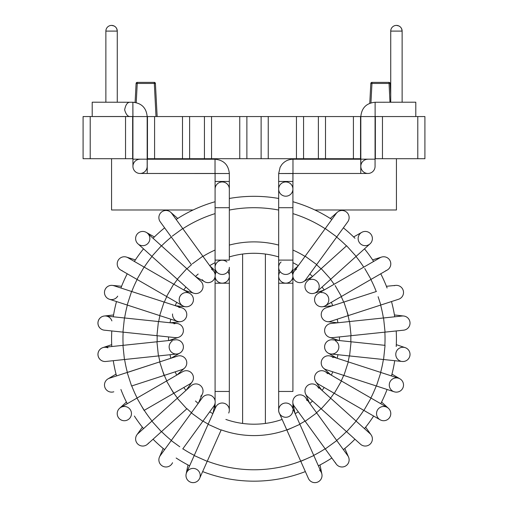 <?xml version="1.0" encoding="UTF-8"?>
<svg xmlns="http://www.w3.org/2000/svg" width="508" height="508" viewBox="0 0 508 508"><rect width="100%" height="100%" fill="white"/><g stroke="black" fill="none" stroke-linecap="round" stroke-linejoin="round"><path stroke-width="0.76" d="M396.43 25.4L398.748 25.895L396.43 25.4C399.891 25.737 401.79 27.635 402.126 31.096L390.728 31.096L402.126 31.096A5.696 5.696 0 0 0 396.43 25.4C399.891 25.737 401.79 27.635 402.126 31.096A5.696 5.696 0 0 0 396.43 25.4A5.696 5.696 0 0 0 390.728 31.096L390.728 102.197L390.728 31.096A5.696 5.696 0 0 1 396.43 25.4M400.158 26.791L400.736 27.369L400.158 26.791A5.696 5.696 0 0 0 398.748 25.895A5.696 5.696 0 0 1 400.158 26.791M401.631 28.778L402.126 31.096L402.126 102.197L402.126 31.096L401.631 28.778A5.696 5.696 0 0 0 400.736 27.369A5.696 5.696 0 0 1 401.631 28.778M254 424.199A85.458 85.458 0 0 1 242.608 423.437L242.608 254.051A85.458 85.458 0 0 0 229.33 256.921A85.458 85.458 0 0 1 265.392 254.051L265.392 423.437A85.458 85.458 0 0 0 282.13 419.437A85.458 85.458 0 0 1 242.608 423.437L242.608 254.051A85.458 85.458 0 0 1 265.392 254.051L265.392 423.437A85.458 85.458 0 0 1 254 424.199M215.087 262.661A85.458 85.458 0 0 0 209.709 265.659A85.458 85.458 0 0 1 215.087 262.661M198.184 274.034A85.458 85.458 0 0 0 195.478 276.466A85.458 85.458 0 0 1 198.184 274.034M185.947 287.052A85.458 85.458 0 0 0 183.813 289.992A85.458 85.458 0 0 1 185.947 287.052M176.689 302.33A85.458 85.458 0 0 0 175.209 305.651A85.458 85.458 0 0 1 176.689 302.33M170.809 319.195A85.458 85.458 0 0 0 170.053 322.758A85.458 85.458 0 0 1 170.809 319.195M168.561 336.925A85.458 85.458 0 0 0 168.561 340.563A85.458 85.458 0 0 1 168.561 336.925M170.053 354.724A85.458 85.458 0 0 0 170.809 358.286A85.458 85.458 0 0 1 170.053 354.724M175.209 371.831A85.458 85.458 0 0 0 176.689 375.152A85.458 85.458 0 0 1 175.209 371.831M183.813 387.49A85.458 85.458 0 0 0 185.947 390.43A85.458 85.458 0 0 1 183.813 387.49M195.478 401.015A85.458 85.458 0 0 0 198.184 403.454A85.458 85.458 0 0 1 195.478 401.015M209.709 411.823A85.458 85.458 0 0 0 212.858 413.639A85.458 85.458 0 0 1 209.709 411.823M225.869 419.437A85.458 85.458 0 0 0 242.608 423.437A85.458 85.458 0 0 1 225.869 419.437M295.142 413.639A85.458 85.458 0 0 0 298.291 411.823A85.458 85.458 0 0 1 295.142 413.639A85.458 85.458 0 0 0 298.291 411.823A85.458 85.458 0 0 1 295.142 413.639M309.816 403.454A85.458 85.458 0 0 0 312.522 401.015A85.458 85.458 0 0 1 309.816 403.454A85.458 85.458 0 0 0 312.522 401.015A85.458 85.458 0 0 1 309.816 403.454M322.053 390.43A85.458 85.458 0 0 0 324.187 387.49A85.458 85.458 0 0 1 322.053 390.43A85.458 85.458 0 0 0 324.187 387.49A85.458 85.458 0 0 1 322.053 390.43M331.311 375.152A85.458 85.458 0 0 0 332.791 371.831A85.458 85.458 0 0 1 331.311 375.152A85.458 85.458 0 0 0 332.791 371.831A85.458 85.458 0 0 1 331.311 375.152M337.191 358.286A85.458 85.458 0 0 0 337.947 354.724A85.458 85.458 0 0 1 337.191 358.286A85.458 85.458 0 0 0 337.947 354.724A85.458 85.458 0 0 1 337.191 358.286M339.439 340.563A85.458 85.458 0 0 0 339.439 336.925A85.458 85.458 0 0 1 339.439 340.563A85.458 85.458 0 0 0 339.439 336.925A85.458 85.458 0 0 1 339.439 340.563M337.947 322.758A85.458 85.458 0 0 0 337.191 319.195A85.458 85.458 0 0 1 337.947 322.758A85.458 85.458 0 0 0 337.191 319.195A85.458 85.458 0 0 1 337.947 322.758M332.791 305.651A85.458 85.458 0 0 0 331.311 302.33A85.458 85.458 0 0 1 332.791 305.651A85.458 85.458 0 0 0 331.311 302.33A85.458 85.458 0 0 1 332.791 305.651M324.187 289.992A85.458 85.458 0 0 0 322.053 287.052A85.458 85.458 0 0 1 324.187 289.992A85.458 85.458 0 0 0 322.053 287.052A85.458 85.458 0 0 1 324.187 289.992M312.522 276.466A85.458 85.458 0 0 0 309.816 274.034A85.458 85.458 0 0 1 312.522 276.466A85.458 85.458 0 0 0 309.816 274.034A85.458 85.458 0 0 1 312.522 276.466M298.291 265.659A85.458 85.458 0 0 0 292.913 262.661A85.458 85.458 0 0 1 298.291 265.659A85.458 85.458 0 0 0 292.913 262.661A85.458 85.458 0 0 1 298.291 265.659M278.67 256.921A85.458 85.458 0 0 0 265.392 254.051A85.458 85.458 0 0 1 278.67 256.921A85.458 85.458 0 0 0 265.392 254.051A85.458 85.458 0 0 1 278.67 256.921M92.202 102.197L130.943 102.254L92.202 102.197L92.202 116.554L92.202 102.197M130.943 116.497L132.88 116.497L132.88 102.254C141.567 103.099 146.329 107.867 147.18 116.554L154.584 116.554L147.466 116.554L147.466 158.712L147.466 116.554L132.937 116.554L147.18 116.554L147.18 166.345A7.118 7.118 0 0 1 140.056 173.469A7.118 7.118 0 0 1 132.937 166.345A7.118 7.118 0 0 0 140.056 173.469A7.118 7.118 0 0 0 147.18 166.345L147.18 116.554C146.329 107.867 141.567 103.099 132.88 102.254L135.103 102.426L136.093 83.452L155.416 83.452A1.137 1.137 0 0 0 154.273 82.372L137.236 82.372A1.137 1.137 0 0 0 136.093 83.452L137.236 83.452L137.236 82.372A1.137 1.137 0 0 0 136.093 83.452L135.103 102.426L132.88 102.254L132.937 116.554L83.083 116.554L83.083 158.712L83.083 116.554L132.88 116.497L132.937 159.169L147.18 159.169L132.937 159.169L132.937 166.345L132.937 116.554L130.943 116.497M129.565 102.254C127.159 102.565 125.527 105.099 124.657 109.861C125.863 114.052 127.502 116.262 129.565 116.497C127.502 116.262 125.863 114.052 124.657 109.861C125.527 105.099 127.159 102.565 129.565 102.254L132.88 102.254L129.565 102.254M111.569 25.4L113.894 25.895L111.569 25.4C115.03 25.737 116.929 27.635 117.272 31.096L105.874 31.096L117.272 31.096A5.696 5.696 0 0 0 111.569 25.4C115.03 25.737 116.929 27.635 117.272 31.096A5.696 5.696 0 0 0 111.569 25.4A5.696 5.696 0 0 0 105.874 31.096L105.874 102.197L105.874 31.096A5.696 5.696 0 0 1 111.569 25.4M115.303 26.791L115.875 27.369L115.303 26.791A5.696 5.696 0 0 0 113.894 25.895A5.696 5.696 0 0 1 115.303 26.791M116.776 28.778L117.272 31.096L117.272 102.197L117.272 31.096L116.776 28.778A5.696 5.696 0 0 0 115.875 27.369A5.696 5.696 0 0 1 116.776 28.778M111.569 209.988L111.569 158.712L111.569 209.988L193.11 209.988L111.569 209.988M396.43 209.988L396.43 158.712L396.43 209.988L314.89 209.988L396.43 209.988M182.499 116.554L154.584 116.554L182.499 116.554L182.499 158.712L147.18 158.712L154.584 158.712L154.584 116.554L154.584 158.712L204.438 158.712L204.438 116.554L182.499 116.554L182.499 158.712L204.438 158.712L204.438 116.554L211.557 116.554L189.624 116.554L189.624 158.712L189.624 116.554L182.499 116.554M239.757 116.554L211.557 116.554L246.882 116.554L239.757 116.554L239.757 158.712L204.438 158.712L211.557 158.712L211.557 116.554L211.557 158.712L239.757 158.712L239.757 116.554M261.118 116.554L246.882 116.554L246.882 158.712L261.118 158.712L261.118 116.554L246.882 116.554L246.882 158.712L239.757 158.712L268.243 158.712L261.118 158.712L261.118 116.554L268.243 116.554L261.118 116.554M296.443 116.554L268.243 116.554L268.243 158.712L296.443 158.712L268.243 158.712L268.243 116.554L303.562 116.554L296.443 116.554L296.443 158.712L296.443 116.554M318.376 116.554L303.562 116.554L303.562 158.712L318.376 158.712L318.376 116.554L303.562 116.554L303.562 158.712L296.443 158.712L325.501 158.712L318.376 158.712L318.376 116.554L325.501 116.554L318.376 116.554M353.416 116.554L325.501 116.554L325.501 158.712L353.416 158.712L325.501 158.712L325.501 116.554L360.534 116.554L353.416 116.554L353.416 158.712L353.416 116.554M375.349 116.554L378.435 116.497L375.063 116.554L375.063 158.712L382.467 158.712L375.349 158.712L375.349 116.554L382.467 116.554L375.349 116.554M360.82 116.554L360.82 158.712L353.416 158.712L360.534 158.712L360.534 116.554L375.063 116.554L360.82 116.554C361.671 107.867 366.433 103.099 375.12 102.254L375.12 116.465L375.12 102.254L378.435 102.254L375.12 102.254C366.433 103.099 361.671 107.867 360.82 116.554L360.82 159.169L375.063 159.169L375.063 166.345A7.118 7.118 0 0 1 375.037 166.986A7.118 7.118 0 0 0 375.063 166.345A7.118 7.118 0 0 1 375.037 166.986A7.118 7.118 0 0 0 375.063 166.345A7.118 7.118 0 0 1 375.037 166.986A7.118 7.118 0 0 0 375.063 166.345A7.118 7.118 0 0 1 375.037 166.986A7.118 7.118 0 0 0 375.063 166.345L375.063 116.554L375.063 159.169L360.82 159.169L360.82 166.345A7.118 7.118 0 0 0 367.621 173.463A7.118 7.118 0 0 0 375.037 166.986A7.118 7.118 0 0 1 367.621 173.463A7.118 7.118 0 0 1 360.82 166.345A7.118 7.118 0 0 0 367.621 173.463A7.118 7.118 0 0 0 375.037 166.986A7.118 7.118 0 0 1 367.621 173.463A7.118 7.118 0 0 1 360.82 166.345A7.118 7.118 0 0 1 367.944 159.226A7.118 7.118 0 0 0 360.82 166.345A7.118 7.118 0 0 1 367.944 159.226A7.118 7.118 0 0 0 360.82 166.345L360.82 116.554M417.792 116.554L382.467 116.554L382.467 158.712L417.792 158.712L382.467 158.712L382.467 116.554L424.917 116.554L417.792 116.554L417.792 158.712L417.792 116.554M369.78 103.289L370.815 83.452A1.137 1.137 0 0 1 371.958 82.372A1.137 1.137 0 0 0 370.815 83.452A1.137 1.137 0 0 1 371.958 82.372A1.137 1.137 0 0 0 370.815 83.452L390.138 83.452A1.137 1.137 0 0 0 388.995 82.372L371.958 82.372A1.137 1.137 0 0 0 370.815 83.452L371.958 83.452L371.958 82.372A1.137 1.137 0 0 0 370.815 83.452L369.78 103.289M157.15 116.554L155.416 83.452A1.137 1.137 0 0 0 154.273 82.372L137.236 82.372A1.137 1.137 0 0 0 136.093 83.452A1.137 1.137 0 0 1 137.236 82.372L137.236 83.452L155.416 83.452A1.137 1.137 0 0 0 154.273 82.372L156.013 116.554L154.273 82.372A1.137 1.137 0 0 1 155.416 83.452L157.15 116.554M390.728 94.812L390.138 83.452A1.137 1.137 0 0 0 388.995 82.372L371.958 82.372L371.958 83.452L390.138 83.452A1.137 1.137 0 0 0 388.995 82.372L389.979 102.197L388.995 82.372A1.137 1.137 0 0 1 390.138 83.452L390.728 94.812M132.651 158.712L132.651 116.554L132.937 158.712L83.083 158.712L90.208 158.712L90.208 116.554L90.208 158.712L125.533 158.712L125.533 116.554L125.533 158.712L132.651 158.712M424.917 158.712L417.792 158.712L424.917 158.712L424.917 116.554L424.917 158.712M254 481.171A142.431 142.431 0 0 0 305.352 471.589A142.431 142.431 0 0 1 254 481.171A142.431 142.431 0 0 0 305.352 471.589A142.431 142.431 0 0 1 202.648 471.589A142.431 142.431 0 0 0 254 481.171A142.431 142.431 0 0 1 202.648 471.589A142.431 142.431 0 0 0 254 481.171M318.364 465.798A142.431 142.431 0 0 0 331.851 458.013A142.431 142.431 0 0 1 318.364 465.798A142.431 142.431 0 0 0 331.851 458.013A142.431 142.431 0 0 1 318.364 465.798M343.376 449.637A142.431 142.431 0 0 0 354.946 439.217A142.431 142.431 0 0 1 343.376 449.637A142.431 142.431 0 0 0 354.946 439.217A142.431 142.431 0 0 1 343.376 449.637M364.477 428.631A142.431 142.431 0 0 0 373.634 416.033A142.431 142.431 0 0 1 364.477 428.631A142.431 142.431 0 0 0 373.634 416.033A142.431 142.431 0 0 1 364.477 428.631M380.752 403.701A142.431 142.431 0 0 0 387.09 389.471A142.431 142.431 0 0 1 380.752 403.701A142.431 142.431 0 0 0 387.09 389.471A142.431 142.431 0 0 1 380.752 403.701M391.49 375.926A142.431 142.431 0 0 0 394.729 360.693A142.431 142.431 0 0 1 391.49 375.926A142.431 142.431 0 0 0 394.729 360.693A142.431 142.431 0 0 1 391.49 375.926M396.215 346.526A142.431 142.431 0 0 0 396.215 330.956A142.431 142.431 0 0 1 396.215 346.526A142.431 142.431 0 0 0 396.215 330.956A142.431 142.431 0 0 1 396.215 346.526M394.729 316.789A142.431 142.431 0 0 0 391.49 301.555A142.431 142.431 0 0 1 394.729 316.789A142.431 142.431 0 0 0 391.49 301.555A142.431 142.431 0 0 1 394.729 316.789M387.09 288.011A142.431 142.431 0 0 0 380.752 273.787A142.431 142.431 0 0 1 387.09 288.011A142.431 142.431 0 0 0 380.752 273.787A142.431 142.431 0 0 1 387.09 288.011M373.634 261.449A142.431 142.431 0 0 0 364.477 248.85A142.431 142.431 0 0 1 373.634 261.449A142.431 142.431 0 0 0 364.477 248.85A142.431 142.431 0 0 1 373.634 261.449M354.946 238.265A142.431 142.431 0 0 0 343.376 227.844A142.431 142.431 0 0 1 354.946 238.265A142.431 142.431 0 0 0 343.376 227.844A142.431 142.431 0 0 1 354.946 238.265M331.851 219.475A142.431 142.431 0 0 0 292.913 201.733A142.431 142.431 0 0 1 331.851 219.475A142.431 142.431 0 0 0 292.913 201.733A142.431 142.431 0 0 1 331.851 219.475M278.67 198.469A142.431 142.431 0 0 0 229.33 198.469A142.431 142.431 0 0 1 278.67 198.469A142.431 142.431 0 0 0 229.33 198.469A142.431 142.431 0 0 1 278.67 198.469M215.087 201.733A142.431 142.431 0 0 0 176.149 219.475A142.431 142.431 0 0 1 215.087 201.733A142.431 142.431 0 0 0 176.149 219.475A142.431 142.431 0 0 1 215.087 201.733M164.624 227.844A142.431 142.431 0 0 0 153.054 238.265A142.431 142.431 0 0 1 164.624 227.844A142.431 142.431 0 0 0 153.054 238.265A142.431 142.431 0 0 1 164.624 227.844M143.523 248.85A142.431 142.431 0 0 0 134.366 261.449A142.431 142.431 0 0 1 143.523 248.85A142.431 142.431 0 0 0 134.366 261.449A142.431 142.431 0 0 1 143.523 248.85M127.248 273.787A142.431 142.431 0 0 0 120.91 288.011A142.431 142.431 0 0 1 127.248 273.787A142.431 142.431 0 0 0 120.91 288.011A142.431 142.431 0 0 1 127.248 273.787M116.51 301.555A142.431 142.431 0 0 0 113.271 316.789A142.431 142.431 0 0 1 116.51 301.555A142.431 142.431 0 0 0 113.271 316.789A142.431 142.431 0 0 1 116.51 301.555M111.785 330.956A142.431 142.431 0 0 0 111.785 346.526A142.431 142.431 0 0 1 111.785 330.956A142.431 142.431 0 0 0 111.785 346.526A142.431 142.431 0 0 1 111.785 330.956M113.271 360.693A142.431 142.431 0 0 0 116.51 375.926A142.431 142.431 0 0 1 113.271 360.693A142.431 142.431 0 0 0 116.51 375.926A142.431 142.431 0 0 1 113.271 360.693M120.91 389.471A142.431 142.431 0 0 0 127.248 403.701A142.431 142.431 0 0 1 120.91 389.471A142.431 142.431 0 0 0 127.248 403.701A142.431 142.431 0 0 1 120.91 389.471M134.366 416.033A142.431 142.431 0 0 0 143.523 428.631A142.431 142.431 0 0 1 134.366 416.033A142.431 142.431 0 0 0 143.523 428.631A142.431 142.431 0 0 1 134.366 416.033M153.054 439.217A142.431 142.431 0 0 0 164.624 449.637A142.431 142.431 0 0 1 153.054 439.217A142.431 142.431 0 0 0 164.624 449.637A142.431 142.431 0 0 1 153.054 439.217M176.149 458.013A142.431 142.431 0 0 0 189.636 465.798A142.431 142.431 0 0 1 176.149 458.013A142.431 142.431 0 0 0 189.636 465.798A142.431 142.431 0 0 1 176.149 458.013M377.057 102.254L415.798 102.197L377.057 102.254M140.056 159.226A7.118 7.118 0 0 0 132.937 166.345A7.118 7.118 0 0 0 140.056 173.469A7.118 7.118 0 0 0 147.149 165.71A7.118 7.118 0 0 1 140.056 173.469A7.118 7.118 0 0 1 132.937 166.345A7.118 7.118 0 0 1 140.056 159.226M229.33 410.147A7.118 7.118 0 0 0 215.703 407.251A7.118 7.118 0 0 1 229.33 410.147A7.118 7.118 0 0 0 215.703 407.251A7.118 7.118 0 0 1 229.33 410.147A7.118 7.118 0 0 0 215.703 407.251A7.118 7.118 0 0 1 229.33 410.147A7.118 7.118 0 0 0 215.703 407.251A7.118 7.118 0 0 1 229.33 410.147A7.118 7.118 0 0 1 228.714 413.042A7.118 7.118 0 0 0 229.33 410.147L229.33 283.216L215.087 283.216L215.087 276.041L215.087 283.216L229.33 283.216L229.33 276.041A7.118 7.118 0 0 0 227.844 271.685A7.118 7.118 0 0 1 229.33 276.041A7.118 7.118 0 0 0 227.844 271.685A7.118 7.118 0 0 1 229.33 276.041L229.33 410.147A7.118 7.118 0 0 1 228.714 413.042A7.118 7.118 0 0 0 229.33 410.147A7.118 7.118 0 0 1 228.714 413.042A7.118 7.118 0 0 0 229.33 410.147A7.118 7.118 0 0 1 228.714 413.042A7.118 7.118 0 0 0 229.33 410.147M222.847 274.428A7.118 7.118 0 0 0 229.33 267.335A7.118 7.118 0 0 1 222.847 274.428A7.118 7.118 0 0 0 229.33 267.335A7.118 7.118 0 0 1 222.847 274.428A7.118 7.118 0 0 0 229.33 267.335A7.118 7.118 0 0 1 222.847 274.428A7.118 7.118 0 0 0 229.33 267.335A7.118 7.118 0 0 1 222.847 274.428A7.118 7.118 0 0 1 215.087 267.335A7.118 7.118 0 0 0 222.847 274.428A7.118 7.118 0 0 1 217.488 272.669A7.118 7.118 0 0 0 222.847 274.428A7.118 7.118 0 0 1 217.488 272.669A7.118 7.118 0 0 0 222.847 274.428A7.118 7.118 0 0 1 215.087 267.335A7.118 7.118 0 0 0 222.847 274.428M292.297 407.251A7.118 7.118 0 0 0 278.67 410.147A7.118 7.118 0 0 0 285.794 417.271A7.118 7.118 0 0 0 292.913 410.147A7.118 7.118 0 0 1 285.794 417.271A7.118 7.118 0 0 1 284.309 403.181A7.118 7.118 0 0 1 292.297 407.251A7.118 7.118 0 0 0 282.899 403.644A7.118 7.118 0 0 0 279.286 413.042A7.118 7.118 0 0 1 282.899 403.644A7.118 7.118 0 0 1 292.297 407.251A7.118 7.118 0 0 0 282.899 403.644A7.118 7.118 0 0 0 279.286 413.042A7.118 7.118 0 0 1 282.899 403.644A7.118 7.118 0 0 1 292.297 407.251L299.898 424.32L286.887 430.117L279.286 413.042L286.887 430.117L299.898 424.32L292.297 407.251M292.913 391.458L292.913 283.216L278.67 283.216L278.67 276.041A7.118 7.118 0 0 0 285.547 283.153A7.118 7.118 0 0 0 292.894 276.53A7.118 7.118 0 0 1 285.547 283.153A7.118 7.118 0 0 1 280.156 271.685A7.118 7.118 0 0 0 278.67 276.041A7.118 7.118 0 0 1 280.156 271.685A7.118 7.118 0 0 0 278.67 276.041L278.67 267.335A7.118 7.118 0 0 0 285.794 274.453A7.118 7.118 0 0 0 292.913 267.335A7.118 7.118 0 0 1 290.512 272.669A7.118 7.118 0 0 0 292.913 267.335A7.118 7.118 0 0 1 285.794 274.453A7.118 7.118 0 0 1 278.67 267.335L278.67 260.102L292.913 260.102L292.913 267.335A7.118 7.118 0 0 1 290.512 272.669A7.118 7.118 0 0 0 292.913 267.335L292.913 189.078A7.118 7.118 0 0 1 286.429 196.171A7.118 7.118 0 0 1 278.67 189.078A7.118 7.118 0 0 1 285.794 181.959A7.118 7.118 0 0 1 292.913 189.078A7.118 7.118 0 0 1 286.429 196.171A7.118 7.118 0 0 1 278.67 189.078A7.118 7.118 0 0 1 285.794 181.959A7.118 7.118 0 0 1 292.913 189.078A7.118 7.118 0 0 0 285.794 181.959A7.118 7.118 0 0 0 278.67 189.078A7.118 7.118 0 0 1 285.794 181.959A7.118 7.118 0 0 1 292.913 189.078L292.97 173.469L367.944 173.469L360.763 173.469L360.763 159.226L360.763 173.469L292.97 173.469L292.97 159.226L292.97 173.469L278.67 173.526L292.913 173.526L292.913 207.709L278.67 207.709L292.913 207.709L292.913 260.102L278.67 260.102L278.67 181.445L292.913 181.445L278.67 181.445L278.67 173.526L280.13 167.234L281.883 164.497C284.785 161.074 288.481 159.322 292.97 159.226L360.82 159.226L292.97 159.226C288.481 159.322 284.785 161.074 281.883 164.497L280.13 167.234L278.67 173.526L278.67 283.216L292.913 283.216L292.913 276.041L292.913 391.458L278.67 391.458L278.67 410.147L278.67 283.216L278.67 391.458L292.913 391.458M292.913 403.117L292.913 408.635L292.913 403.117M292.837 275.012A7.118 7.118 0 0 0 291.509 271.786A7.118 7.118 0 0 1 292.837 275.012A7.118 7.118 0 0 0 291.509 271.786A7.118 7.118 0 0 1 292.837 275.012M292.913 270.542L292.913 274.371L292.913 270.542M229.33 268.859L229.33 276.041A7.118 7.118 0 0 1 222.453 283.153A7.118 7.118 0 0 1 215.106 276.53A7.118 7.118 0 0 0 222.453 283.153A7.118 7.118 0 0 0 229.33 276.041L229.33 268.859M216.491 271.786A7.118 7.118 0 0 0 215.163 275.012A7.118 7.118 0 0 1 216.491 271.786A7.118 7.118 0 0 0 215.163 275.012A7.118 7.118 0 0 1 216.491 271.786M222.847 181.985A7.118 7.118 0 0 1 229.33 189.078A7.118 7.118 0 0 0 222.847 181.985A7.118 7.118 0 0 1 229.33 189.078A7.118 7.118 0 0 0 222.847 181.985A7.118 7.118 0 0 0 215.087 189.078A7.118 7.118 0 0 1 222.847 181.985A7.118 7.118 0 0 0 215.087 189.078A7.118 7.118 0 0 1 222.847 181.985M321.405 472.624A7.118 7.118 0 0 1 317.792 482.022A7.118 7.118 0 0 1 308.394 478.415A7.118 7.118 0 0 0 321.875 474.097A7.118 7.118 0 0 1 308.394 478.415A7.118 7.118 0 0 0 317.792 482.022A7.118 7.118 0 0 0 321.405 472.624L313.804 455.549L300.793 461.34L286.887 430.117L308.394 478.415A7.118 7.118 0 0 0 321.875 474.097A7.118 7.118 0 0 1 308.394 478.415L300.793 461.34L313.804 455.549L299.898 424.32L321.405 472.624M319.659 470.224A7.118 7.118 0 0 1 321.875 474.097A7.118 7.118 0 0 0 319.659 470.224A7.118 7.118 0 0 1 321.875 474.097A7.118 7.118 0 0 0 319.659 470.224M306.921 400.558A7.118 7.118 0 0 0 298.526 395.002A7.118 7.118 0 0 0 294.183 406.165A7.118 7.118 0 0 1 295.758 396.215A7.118 7.118 0 0 1 305.708 397.789A7.118 7.118 0 0 0 295.758 396.215A7.118 7.118 0 0 0 294.183 406.165A7.118 7.118 0 0 1 298.526 395.002A7.118 7.118 0 0 1 306.921 400.558M347.764 455.682A7.118 7.118 0 0 1 346.189 465.626A7.118 7.118 0 0 1 336.239 464.052A7.118 7.118 0 0 0 346.189 465.626A7.118 7.118 0 0 0 347.764 455.682A7.118 7.118 0 0 1 344.843 466.401A7.118 7.118 0 0 1 335.47 462.705A7.118 7.118 0 0 0 344.843 466.401A7.118 7.118 0 0 0 348.532 457.029A7.118 7.118 0 0 1 344.843 466.401A7.118 7.118 0 0 1 335.47 462.705A7.118 7.118 0 0 0 344.843 466.401A7.118 7.118 0 0 0 347.764 455.682A7.118 7.118 0 0 1 348.532 457.029A7.118 7.118 0 0 0 347.764 455.682L336.779 440.563L325.26 448.939L294.183 406.165A7.118 7.118 0 0 1 295.758 396.215A7.118 7.118 0 0 1 305.708 397.789A7.118 7.118 0 0 0 295.758 396.215A7.118 7.118 0 0 0 294.183 406.165L305.168 421.284L316.687 412.909L305.168 421.284L336.239 464.052L325.26 448.939L336.779 440.563L305.708 397.789L347.764 455.682M318.618 388.207A7.118 7.118 0 0 0 309.251 384.512A7.118 7.118 0 0 0 307.321 396.335A7.118 7.118 0 0 1 306.794 386.277A7.118 7.118 0 0 1 316.852 385.75A7.118 7.118 0 0 0 306.794 386.277A7.118 7.118 0 0 0 307.321 396.335A7.118 7.118 0 0 1 309.251 384.512A7.118 7.118 0 0 1 318.618 388.207M370.027 433.629A7.118 7.118 0 0 1 370.554 443.687A7.118 7.118 0 0 1 360.496 444.214A7.118 7.118 0 0 0 370.554 443.687A7.118 7.118 0 0 0 370.027 433.629A7.118 7.118 0 0 1 371.062 434.791A7.118 7.118 0 0 0 370.027 433.629A7.118 7.118 0 0 1 371.062 434.791A7.118 7.118 0 0 0 370.027 433.629L356.14 421.126L346.615 431.711L307.321 396.335A7.118 7.118 0 0 1 306.794 386.277A7.118 7.118 0 0 1 316.852 385.75A7.118 7.118 0 0 0 306.794 386.277A7.118 7.118 0 0 0 307.321 396.335L321.208 408.838L330.74 398.253L321.208 408.838L360.496 444.214L346.615 431.711L356.14 421.126L316.852 385.75L370.027 433.629M327.489 373.691A7.118 7.118 0 0 0 316.421 373.037A7.118 7.118 0 0 0 318.129 383.991A7.118 7.118 0 0 1 315.525 374.263A7.118 7.118 0 0 1 325.253 371.659A7.118 7.118 0 0 0 315.525 374.263A7.118 7.118 0 0 0 318.129 383.991A7.118 7.118 0 0 1 316.421 373.037A7.118 7.118 0 0 1 327.489 373.691M387.223 407.435A7.118 7.118 0 0 1 389.827 417.163A7.118 7.118 0 0 1 380.098 419.767A7.118 7.118 0 0 0 389.827 417.163A7.118 7.118 0 0 0 387.223 407.435L371.037 398.088L363.918 410.426L318.129 383.991A7.118 7.118 0 0 1 315.525 374.263A7.118 7.118 0 0 1 325.253 371.659A7.118 7.118 0 0 0 315.525 374.263A7.118 7.118 0 0 0 318.129 383.991L334.315 393.332L341.433 381L334.315 393.332L380.098 419.767L363.918 410.426L371.037 398.088L325.253 371.659L387.223 407.435M376.784 415.449A7.118 7.118 0 0 1 388.474 408.349A7.118 7.118 0 0 1 387.356 419.691A7.118 7.118 0 0 1 376.784 415.449A7.118 7.118 0 0 1 388.474 408.349A7.118 7.118 0 0 1 387.356 419.691A7.118 7.118 0 0 1 376.784 415.449A7.118 7.118 0 0 1 388.474 408.349A7.118 7.118 0 0 1 387.356 419.691A7.118 7.118 0 0 1 376.784 415.449A7.118 7.118 0 0 1 388.474 408.349A7.118 7.118 0 0 1 387.356 419.691A7.118 7.118 0 0 1 376.784 415.449M333.153 357.645A7.118 7.118 0 0 0 323.088 358.083A7.118 7.118 0 0 0 326.136 369.665A7.118 7.118 0 0 1 321.564 360.693A7.118 7.118 0 0 1 330.537 356.121A7.118 7.118 0 0 0 321.564 360.693A7.118 7.118 0 0 0 326.136 369.665A7.118 7.118 0 0 1 323.088 358.083A7.118 7.118 0 0 1 333.153 357.645M398.596 378.238A7.118 7.118 0 0 1 403.168 387.21A7.118 7.118 0 0 1 394.189 391.782A7.118 7.118 0 0 0 403.168 387.21A7.118 7.118 0 0 0 398.596 378.238L380.822 372.459L376.422 386.004L326.136 369.665A7.118 7.118 0 0 1 321.564 360.693A7.118 7.118 0 0 1 330.537 356.121A7.118 7.118 0 0 0 321.564 360.693A7.118 7.118 0 0 0 326.136 369.665L343.91 375.444L348.31 361.899L343.91 375.444L394.189 391.782L376.422 386.004L380.822 372.459L330.537 356.121L398.596 378.238M392.773 391.141A7.118 7.118 0 0 1 390.265 381.381A7.118 7.118 0 0 1 400.031 378.885A7.118 7.118 0 0 1 402.66 388.385A7.118 7.118 0 0 1 393.275 391.414A7.118 7.118 0 0 0 402.66 388.385A7.118 7.118 0 0 0 400.031 378.885A7.118 7.118 0 0 1 402.66 388.385A7.118 7.118 0 0 1 393.275 391.414A7.118 7.118 0 0 0 402.66 388.385A7.118 7.118 0 0 0 400.031 378.885A7.118 7.118 0 0 0 390.265 381.381A7.118 7.118 0 0 0 392.773 391.141A7.118 7.118 0 0 1 390.265 381.381A7.118 7.118 0 0 1 400.031 378.885A7.118 7.118 0 0 0 390.265 381.381A7.118 7.118 0 0 0 392.773 391.141M328.124 353.047A7.118 7.118 0 0 0 337.877 350.514A7.118 7.118 0 0 0 335.324 340.76A7.118 7.118 0 0 1 337.877 350.514A7.118 7.118 0 0 1 328.124 353.047L336.785 358.153L328.124 353.047M332.48 339.827A7.118 7.118 0 0 0 327.647 352.743A7.118 7.118 0 0 0 330.994 353.993A7.118 7.118 0 0 1 327.647 352.743A7.118 7.118 0 0 0 330.994 353.993A7.118 7.118 0 0 1 325.069 344.411A7.118 7.118 0 0 1 332.48 339.827A7.118 7.118 0 0 0 327.647 352.743A7.118 7.118 0 0 1 332.48 339.827A7.118 7.118 0 0 0 327.647 352.743A7.118 7.118 0 0 1 332.48 339.827L351.066 341.782L349.574 355.949L330.994 353.993L349.574 355.949L351.066 341.782L332.48 339.827M405.689 360.94A7.118 7.118 0 0 1 402.158 361.474A7.118 7.118 0 0 0 405.689 360.94A7.118 7.118 0 0 1 402.158 361.474A7.118 7.118 0 0 0 405.689 360.94A7.118 7.118 0 0 1 402.158 361.474A7.118 7.118 0 0 0 409.943 353.333A7.118 7.118 0 0 0 403.644 347.307A7.118 7.118 0 0 1 405.689 360.94A7.118 7.118 0 0 0 405.162 347.637A7.118 7.118 0 0 1 405.689 360.94A7.118 7.118 0 0 0 405.162 347.637A7.118 7.118 0 0 1 405.689 360.94M400.641 361.144A7.118 7.118 0 0 1 396.145 352.127A7.118 7.118 0 0 1 405.162 347.637A7.118 7.118 0 0 0 396.145 352.127A7.118 7.118 0 0 0 400.641 361.144A7.118 7.118 0 0 1 396.145 352.127A7.118 7.118 0 0 1 405.162 347.637A7.118 7.118 0 0 0 396.145 352.127A7.118 7.118 0 0 0 400.641 361.144M325.565 334.124A7.118 7.118 0 0 0 332.48 337.655A7.118 7.118 0 0 1 325.565 334.124A7.118 7.118 0 0 0 332.48 337.655A7.118 7.118 0 0 1 325.565 334.124A7.118 7.118 0 0 0 332.48 337.655A7.118 7.118 0 0 1 325.565 334.124A7.118 7.118 0 0 1 330.994 323.488A7.118 7.118 0 0 0 325.565 334.124A7.118 7.118 0 0 1 330.994 323.488A7.118 7.118 0 0 0 325.565 334.124M409.677 325.285A7.118 7.118 0 0 1 403.644 330.175A7.118 7.118 0 0 0 409.677 325.285A7.118 7.118 0 0 0 402.158 316.008A7.118 7.118 0 0 1 409.677 325.285A7.118 7.118 0 0 0 402.158 316.008A7.118 7.118 0 0 1 409.677 325.285A7.118 7.118 0 0 0 403.708 316.014A7.118 7.118 0 0 1 409.677 325.285M326.136 307.816A7.118 7.118 0 0 0 321.246 315.195A7.118 7.118 0 0 0 330.537 321.361A7.118 7.118 0 0 1 321.246 315.195A7.118 7.118 0 0 0 330.537 321.361A7.118 7.118 0 0 1 321.246 315.195A7.118 7.118 0 0 1 326.136 307.816A7.118 7.118 0 0 0 321.246 315.195A7.118 7.118 0 0 1 326.136 307.816A7.118 7.118 0 0 0 321.246 315.195A7.118 7.118 0 0 1 326.136 307.816L343.91 302.038L348.31 315.589L330.537 321.361L348.31 315.589L343.91 302.038L326.136 307.816M402.488 288.798A7.118 7.118 0 0 1 398.596 299.25A7.118 7.118 0 0 0 402.488 288.798A7.118 7.118 0 0 0 394.189 285.706A7.118 7.118 0 0 1 402.488 288.798M315.004 297.212A7.118 7.118 0 0 0 320.262 306.635A7.118 7.118 0 0 0 328.803 300.038A7.118 7.118 0 0 0 321.012 292.57A7.118 7.118 0 0 1 328.803 300.038A7.118 7.118 0 0 1 320.262 306.635A7.118 7.118 0 0 1 315.004 297.212A7.118 7.118 0 0 0 325.253 305.829A7.118 7.118 0 0 1 315.004 297.212A7.118 7.118 0 0 0 325.253 305.829A7.118 7.118 0 0 1 315.004 297.212A7.118 7.118 0 0 1 318.129 293.491A7.118 7.118 0 0 0 315.004 297.212A7.118 7.118 0 0 1 318.129 293.491A7.118 7.118 0 0 0 315.004 297.212A7.118 7.118 0 0 1 318.129 293.491A7.118 7.118 0 0 0 315.004 297.212M384.886 256.864A7.118 7.118 0 0 1 387.223 270.046A7.118 7.118 0 0 0 384.886 256.864A7.118 7.118 0 0 1 385.794 270.675A7.118 7.118 0 0 0 384.886 256.864A7.118 7.118 0 0 1 385.794 270.675A7.118 7.118 0 0 0 384.886 256.864A7.118 7.118 0 0 0 380.098 257.715A7.118 7.118 0 0 1 381.521 257.086A7.118 7.118 0 0 0 380.098 257.715A7.118 7.118 0 0 1 384.886 256.864M314.236 293.23A7.118 7.118 0 0 0 318.878 284.296A7.118 7.118 0 0 0 309.944 279.648A7.118 7.118 0 0 1 318.878 284.296A7.118 7.118 0 0 1 314.236 293.23L323.818 290.208L314.23 293.23M307.321 281.146A7.118 7.118 0 0 0 306.915 291.338A7.118 7.118 0 0 0 316.852 291.732A7.118 7.118 0 0 1 306.915 291.338A7.118 7.118 0 0 1 307.061 281.394A7.118 7.118 0 0 0 306.915 291.338A7.118 7.118 0 0 0 316.852 291.732A7.118 7.118 0 0 1 306.915 291.338A7.118 7.118 0 0 1 307.321 281.146A7.118 7.118 0 0 0 307.061 281.394A7.118 7.118 0 0 1 307.321 281.146A7.118 7.118 0 0 0 307.061 281.394A7.118 7.118 0 0 1 307.321 281.146L321.208 268.643L330.74 279.229L316.852 291.732L330.74 279.229L321.215 268.649L307.321 281.146M360.769 233.032A7.118 7.118 0 0 1 370.675 233.928A7.118 7.118 0 0 1 370.027 243.853A7.118 7.118 0 0 0 370.675 233.928A7.118 7.118 0 0 0 360.496 233.267A7.118 7.118 0 0 1 360.769 233.032A7.118 7.118 0 0 0 359.372 242.564A7.118 7.118 0 0 0 368.751 244.767A7.118 7.118 0 0 1 359.372 242.564A7.118 7.118 0 0 1 360.769 233.032A7.118 7.118 0 0 0 359.372 242.564A7.118 7.118 0 0 0 368.751 244.767A7.118 7.118 0 0 1 359.372 242.564A7.118 7.118 0 0 1 360.769 233.032M361.76 232.359A7.118 7.118 0 0 1 371.469 235.064A7.118 7.118 0 0 1 368.751 244.767A7.118 7.118 0 0 0 371.469 235.064A7.118 7.118 0 0 0 361.76 232.359A7.118 7.118 0 0 1 371.469 235.064A7.118 7.118 0 0 1 368.751 244.767A7.118 7.118 0 0 0 371.469 235.064A7.118 7.118 0 0 0 361.76 232.359L353.632 236.957L361.76 232.359M296.437 269.31A7.118 7.118 0 0 0 293.751 279.025A7.118 7.118 0 0 0 305.708 279.692A7.118 7.118 0 0 1 295.758 281.267A7.118 7.118 0 0 1 294.183 271.316A7.118 7.118 0 0 0 295.758 281.267A7.118 7.118 0 0 0 305.708 279.692A7.118 7.118 0 0 1 293.751 279.025A7.118 7.118 0 0 1 296.437 269.31M336.239 213.43A7.118 7.118 0 0 1 346.189 211.855A7.118 7.118 0 0 1 347.764 221.799A7.118 7.118 0 0 0 346.189 211.855A7.118 7.118 0 0 0 336.239 213.43A7.118 7.118 0 0 1 337.287 212.281A7.118 7.118 0 0 0 336.239 213.43A7.118 7.118 0 0 1 337.287 212.281A7.118 7.118 0 0 0 336.239 213.43L325.26 228.549L336.779 236.919L305.708 279.692A7.118 7.118 0 0 1 295.758 281.267A7.118 7.118 0 0 1 294.183 271.316A7.118 7.118 0 0 0 295.758 281.267A7.118 7.118 0 0 0 305.708 279.692L316.687 264.573L305.168 256.203L316.687 264.573L347.764 221.799L336.779 236.919L325.26 228.549L294.183 271.316L336.239 213.43M281.076 262.001A7.118 7.118 0 0 0 280.46 272.053A7.118 7.118 0 0 0 290.512 272.669A7.118 7.118 0 0 1 280.46 272.053A7.118 7.118 0 0 1 281.076 262.001A7.118 7.118 0 0 0 280.46 272.053A7.118 7.118 0 0 0 290.512 272.669A7.118 7.118 0 0 1 280.46 272.053A7.118 7.118 0 0 1 281.076 262.001M197.866 480.809A7.118 7.118 0 0 1 186.595 472.624A7.118 7.118 0 0 0 197.866 480.809A7.118 7.118 0 0 1 186.125 474.104A7.118 7.118 0 0 1 194.52 468.541A7.118 7.118 0 0 1 200.082 476.936A7.118 7.118 0 0 0 194.52 468.541A7.118 7.118 0 0 0 186.125 474.104A7.118 7.118 0 0 1 194.52 468.541A7.118 7.118 0 0 1 200.082 476.936A7.118 7.118 0 0 0 194.52 468.541A7.118 7.118 0 0 0 189.573 481.698A7.118 7.118 0 0 0 197.866 480.809A7.118 7.118 0 0 1 186.125 474.104A7.118 7.118 0 0 0 199.606 478.415A7.118 7.118 0 0 1 197.866 480.809A7.118 7.118 0 0 0 199.606 478.415A7.118 7.118 0 0 1 197.866 480.809A7.118 7.118 0 0 0 199.606 478.415A7.118 7.118 0 0 1 197.866 480.809M213.817 406.165A7.118 7.118 0 0 0 214.509 398.964A7.118 7.118 0 0 0 202.292 397.789A7.118 7.118 0 0 1 214.509 398.964A7.118 7.118 0 0 0 202.292 397.789A7.118 7.118 0 0 1 214.509 398.964A7.118 7.118 0 0 1 213.817 406.165A7.118 7.118 0 0 0 214.509 398.964A7.118 7.118 0 0 1 213.817 406.165A7.118 7.118 0 0 0 214.509 398.964A7.118 7.118 0 0 1 213.817 406.165L202.832 421.284L191.313 412.909L202.292 397.789L191.313 412.909L202.832 421.284L213.817 406.165M165.125 466.935A7.118 7.118 0 0 1 160.236 455.682A7.118 7.118 0 0 0 159.468 457.029A7.118 7.118 0 0 1 160.236 455.682A7.118 7.118 0 0 0 165.125 466.935A7.118 7.118 0 0 0 171.761 464.052A7.118 7.118 0 0 1 165.125 466.935A7.118 7.118 0 0 0 172.529 462.705A7.118 7.118 0 0 1 165.125 466.935A7.118 7.118 0 0 0 172.529 462.705A7.118 7.118 0 0 1 165.125 466.935M200.489 385.585A7.118 7.118 0 0 0 191.148 385.75A7.118 7.118 0 0 1 200.489 385.585A7.118 7.118 0 0 0 191.148 385.75A7.118 7.118 0 0 1 200.489 385.585A7.118 7.118 0 0 0 191.148 385.75A7.118 7.118 0 0 1 200.489 385.585A7.118 7.118 0 0 1 200.679 396.335A7.118 7.118 0 0 0 202.444 393.884A7.118 7.118 0 0 1 200.679 396.335A7.118 7.118 0 0 0 200.489 385.585A7.118 7.118 0 0 1 200.679 396.335A7.118 7.118 0 0 0 200.489 385.585M136.83 442.906A7.118 7.118 0 0 1 137.973 433.629A7.118 7.118 0 0 0 136.938 434.791A7.118 7.118 0 0 1 137.973 433.629A7.118 7.118 0 0 0 136.83 442.906A7.118 7.118 0 0 0 147.504 444.214A7.118 7.118 0 0 1 136.83 442.906A7.118 7.118 0 0 0 148.533 443.059A7.118 7.118 0 0 1 136.83 442.906A7.118 7.118 0 0 0 148.533 443.059A7.118 7.118 0 0 1 136.83 442.906M189.871 383.991A7.118 7.118 0 0 0 188.144 370.942A7.118 7.118 0 0 0 182.747 371.659A7.118 7.118 0 0 1 188.144 370.942A7.118 7.118 0 0 0 182.747 371.659A7.118 7.118 0 0 1 193.37 376.892A7.118 7.118 0 0 1 189.871 383.991A7.118 7.118 0 0 0 188.144 370.942A7.118 7.118 0 0 1 189.871 383.991A7.118 7.118 0 0 0 188.144 370.942A7.118 7.118 0 0 1 189.871 383.991L173.685 393.332L166.567 381L182.747 371.659L166.567 381L173.685 393.332L189.871 383.991M117.462 411.753A7.118 7.118 0 0 1 120.777 407.435A7.118 7.118 0 0 0 117.462 411.753A7.118 7.118 0 0 1 128.035 407.511A7.118 7.118 0 0 1 129.153 418.852A7.118 7.118 0 0 1 117.462 411.753A7.118 7.118 0 0 1 128.035 407.511A7.118 7.118 0 0 1 129.153 418.852A7.118 7.118 0 0 1 117.462 411.753A7.118 7.118 0 0 1 128.035 407.511A7.118 7.118 0 0 1 129.153 418.852A7.118 7.118 0 0 1 117.462 411.753A7.118 7.118 0 0 1 128.035 407.511A7.118 7.118 0 0 1 129.153 418.852A7.118 7.118 0 0 1 117.462 411.753A7.118 7.118 0 0 0 127.902 419.767A7.118 7.118 0 0 1 117.462 411.753M181.864 369.665A7.118 7.118 0 0 0 184.474 368.148A7.118 7.118 0 0 1 181.864 369.665A7.118 7.118 0 0 0 186.569 361.169A7.118 7.118 0 0 0 177.463 356.121A7.118 7.118 0 0 1 178.416 355.886A7.118 7.118 0 0 0 177.463 356.121A7.118 7.118 0 0 1 186.569 361.169A7.118 7.118 0 0 1 181.864 369.665A7.118 7.118 0 0 0 186.569 361.169A7.118 7.118 0 0 0 178.416 355.886A7.118 7.118 0 0 1 186.569 361.169A7.118 7.118 0 0 1 181.864 369.665L164.09 375.444L159.69 361.899L177.463 356.121L159.69 361.899L164.09 375.444L181.864 369.665M108.49 378.606A7.118 7.118 0 0 1 109.404 378.238A7.118 7.118 0 0 0 105.004 387.674A7.118 7.118 0 0 0 113.811 391.782A7.118 7.118 0 0 1 105.004 387.674A7.118 7.118 0 0 1 108.49 378.606M172.174 341.084A7.118 7.118 0 0 0 170.269 350.755A7.118 7.118 0 0 0 183.032 344.697A7.118 7.118 0 0 0 175.52 339.827A7.118 7.118 0 0 1 183.344 346.17A7.118 7.118 0 0 1 177.006 353.993A7.118 7.118 0 0 0 183.344 346.17A7.118 7.118 0 0 0 175.52 339.827A7.118 7.118 0 0 1 179.857 353.06A7.118 7.118 0 0 1 170.269 350.755A7.118 7.118 0 0 1 172.174 341.084M105.842 361.474A7.118 7.118 0 0 1 98.019 355.136A7.118 7.118 0 0 1 104.356 347.307A7.118 7.118 0 0 0 98.019 355.136A7.118 7.118 0 0 0 105.842 361.474A7.118 7.118 0 0 1 102.838 347.637A7.118 7.118 0 0 1 107.893 347.84A7.118 7.118 0 0 0 102.838 347.637A7.118 7.118 0 0 1 107.893 347.84A7.118 7.118 0 0 0 98.139 355.905A7.118 7.118 0 0 0 105.842 361.474A7.118 7.118 0 0 1 102.838 347.637A7.118 7.118 0 0 0 105.842 361.474L124.428 359.518L122.942 345.357L175.52 339.827A7.118 7.118 0 0 1 183.344 346.17A7.118 7.118 0 0 1 177.006 353.993A7.118 7.118 0 0 0 183.344 346.17A7.118 7.118 0 0 0 175.52 339.827L156.934 341.782L158.426 355.949L156.934 341.782L104.356 347.307L122.942 345.357L124.428 359.518L177.006 353.993L105.842 361.474M175.52 337.655A7.118 7.118 0 0 0 183.02 328.314A7.118 7.118 0 0 0 174.003 323.818A7.118 7.118 0 0 1 183.02 328.314A7.118 7.118 0 0 1 175.52 337.655A7.118 7.118 0 0 0 183.344 331.318A7.118 7.118 0 0 0 177.006 323.488A7.118 7.118 0 0 1 183.344 331.318A7.118 7.118 0 0 1 175.52 337.655A7.118 7.118 0 0 0 183.344 331.318A7.118 7.118 0 0 0 177.006 323.488A7.118 7.118 0 0 1 183.344 331.318A7.118 7.118 0 0 1 175.52 337.655L156.934 335.699L158.426 321.532L177.006 323.488L158.426 321.532L156.934 335.699L175.52 337.655M104.356 330.175A7.118 7.118 0 0 1 98.019 322.345A7.118 7.118 0 0 1 105.842 316.008A7.118 7.118 0 0 0 98.019 322.345A7.118 7.118 0 0 0 104.356 330.175A7.118 7.118 0 0 1 104.292 316.014A7.118 7.118 0 0 1 111.874 320.897A7.118 7.118 0 0 0 104.292 316.014A7.118 7.118 0 0 1 111.874 320.897A7.118 7.118 0 0 0 97.981 323.12A7.118 7.118 0 0 0 104.356 330.175A7.118 7.118 0 0 1 104.292 316.014A7.118 7.118 0 0 0 104.356 330.175L122.942 332.124L124.428 317.964L158.426 321.532L105.842 316.008L124.428 317.964L122.942 332.124L156.934 335.699L104.356 330.175M172.568 313.976A7.118 7.118 0 0 0 180.467 321.666A7.118 7.118 0 0 0 186.734 313.779A7.118 7.118 0 0 0 178.854 307.511A7.118 7.118 0 0 1 186.734 313.779A7.118 7.118 0 0 1 180.467 321.666A7.118 7.118 0 0 1 172.568 313.976M177.463 321.361A7.118 7.118 0 0 0 186.436 316.789A7.118 7.118 0 0 0 181.864 307.816A7.118 7.118 0 0 1 186.436 316.789A7.118 7.118 0 0 1 177.463 321.361A7.118 7.118 0 0 0 186.436 316.789A7.118 7.118 0 0 0 181.864 307.816A7.118 7.118 0 0 1 186.436 316.789A7.118 7.118 0 0 1 177.463 321.361L159.69 315.589L164.09 302.038L181.864 307.816L164.09 302.038L159.69 315.589L177.463 321.361M109.404 299.25A7.118 7.118 0 0 1 104.832 290.278A7.118 7.118 0 0 1 113.811 285.706A7.118 7.118 0 0 0 112.287 285.388A7.118 7.118 0 0 1 113.811 285.706A7.118 7.118 0 0 0 104.832 290.278A7.118 7.118 0 0 0 109.404 299.25L127.178 305.022L131.578 291.478L164.09 302.038L113.811 285.706A7.118 7.118 0 0 0 112.287 285.388A7.118 7.118 0 0 1 113.811 285.706L131.578 291.478L127.178 305.022L159.69 315.589L109.404 299.25M117.704 296.151A7.118 7.118 0 0 1 104.699 290.747A7.118 7.118 0 0 1 112.287 285.388A7.118 7.118 0 0 0 108.877 299.053A7.118 7.118 0 0 0 117.704 296.151A7.118 7.118 0 0 1 104.699 290.747A7.118 7.118 0 0 1 112.287 285.388A7.118 7.118 0 0 0 108.877 299.053A7.118 7.118 0 0 0 117.704 296.151M179.622 302.108A7.118 7.118 0 0 0 193.421 299.282A7.118 7.118 0 0 0 184.88 292.684A7.118 7.118 0 0 0 185.623 306.749A7.118 7.118 0 0 0 193.421 299.282A7.118 7.118 0 0 0 184.88 292.684A7.118 7.118 0 0 0 179.622 302.108M182.747 305.829A7.118 7.118 0 0 0 192.475 303.219A7.118 7.118 0 0 0 189.871 293.491A7.118 7.118 0 0 1 192.475 303.219A7.118 7.118 0 0 1 182.747 305.829A7.118 7.118 0 0 0 192.475 303.219A7.118 7.118 0 0 0 189.871 293.491A7.118 7.118 0 0 1 192.475 303.219A7.118 7.118 0 0 1 182.747 305.829L166.567 296.481L173.685 284.15L189.871 293.491L173.685 284.15L166.567 296.481L182.747 305.829M120.777 270.046A7.118 7.118 0 0 1 118.174 260.318A7.118 7.118 0 0 1 127.902 257.715A7.118 7.118 0 0 0 126.473 257.086A7.118 7.118 0 0 1 127.902 257.715A7.118 7.118 0 0 0 118.174 260.318A7.118 7.118 0 0 0 120.777 270.046L136.963 279.394L144.082 267.056L173.685 284.15L127.902 257.715A7.118 7.118 0 0 0 126.473 257.086A7.118 7.118 0 0 1 127.902 257.715L144.082 267.056L136.963 279.394L166.567 296.481L120.777 270.046M122.199 270.675A7.118 7.118 0 0 1 117.545 261.747A7.118 7.118 0 0 1 126.473 257.086A7.118 7.118 0 0 0 117.545 261.747A7.118 7.118 0 0 0 122.199 270.675A7.118 7.118 0 0 1 117.545 261.747A7.118 7.118 0 0 1 126.473 257.086A7.118 7.118 0 0 0 117.545 261.747A7.118 7.118 0 0 0 122.199 270.675M190.887 291.484A7.118 7.118 0 0 0 201.085 291.338A7.118 7.118 0 0 0 200.679 281.146A7.118 7.118 0 0 1 201.206 291.205A7.118 7.118 0 0 1 191.148 291.732A7.118 7.118 0 0 0 201.206 291.205A7.118 7.118 0 0 0 200.679 281.146A7.118 7.118 0 0 1 201.085 291.338A7.118 7.118 0 0 1 190.887 291.484M137.973 243.853L137.973 243.853A7.118 7.118 0 0 1 137.446 233.794A7.118 7.118 0 0 1 147.504 233.267A7.118 7.118 0 0 0 137.446 233.794A7.118 7.118 0 0 0 137.973 243.853L137.973 243.853A7.118 7.118 0 0 0 138.246 244.081A7.118 7.118 0 0 1 137.973 243.853A7.118 7.118 0 0 0 138.246 244.081A7.118 7.118 0 0 1 137.973 243.853L151.86 256.356L161.385 245.77L200.679 281.146A7.118 7.118 0 0 1 201.206 291.205A7.118 7.118 0 0 1 191.148 291.732A7.118 7.118 0 0 0 201.206 291.205A7.118 7.118 0 0 0 200.679 281.146L186.792 268.643L177.26 279.229L186.792 268.643L147.504 233.267L161.385 245.77L151.86 256.356L191.148 291.732L137.973 243.853M146.221 232.346A7.118 7.118 0 0 1 148.939 242.056A7.118 7.118 0 0 1 139.23 244.761A7.118 7.118 0 0 0 148.939 242.056A7.118 7.118 0 0 0 146.221 232.346A7.118 7.118 0 0 1 148.939 242.056A7.118 7.118 0 0 1 139.23 244.761A7.118 7.118 0 0 0 148.939 242.056A7.118 7.118 0 0 0 146.221 232.346M205.638 282.2A7.118 7.118 0 0 0 214.522 278.492A7.118 7.118 0 0 0 211.582 269.316A7.118 7.118 0 0 1 214.522 278.492A7.118 7.118 0 0 1 205.638 282.2A7.118 7.118 0 0 0 213.817 271.316A7.118 7.118 0 0 1 205.638 282.2A7.118 7.118 0 0 0 213.817 271.316A7.118 7.118 0 0 1 204.546 281.705A7.118 7.118 0 0 0 205.638 282.2A7.118 7.118 0 0 1 202.292 279.692A7.118 7.118 0 0 0 204.546 281.705A7.118 7.118 0 0 1 202.292 279.692A7.118 7.118 0 0 0 205.638 282.2A7.118 7.118 0 0 1 202.292 279.692A7.118 7.118 0 0 0 205.638 282.2M158.877 217.849A7.118 7.118 0 0 1 171.761 213.43A7.118 7.118 0 0 0 170.713 212.281A7.118 7.118 0 0 1 171.761 213.43A7.118 7.118 0 0 0 158.877 217.849A7.118 7.118 0 0 0 160.236 221.799A7.118 7.118 0 0 1 158.877 217.849M226.924 262.001A7.118 7.118 0 0 0 216.872 262.617A7.118 7.118 0 0 0 217.488 272.669A7.118 7.118 0 0 1 216.872 262.617A7.118 7.118 0 0 1 226.924 262.001A7.118 7.118 0 0 0 216.872 262.617A7.118 7.118 0 0 0 217.488 272.669A7.118 7.118 0 0 1 216.872 262.617A7.118 7.118 0 0 1 226.924 262.001M265.392 423.437A85.458 85.458 0 0 0 282.13 419.437A85.458 85.458 0 0 1 265.392 423.437M254 435.591A96.85 96.85 0 0 0 293.395 427.222A96.85 96.85 0 0 1 221.221 429.876A96.85 96.85 0 0 0 254 435.591M299.79 424.085A96.85 96.85 0 0 0 305.01 421.069A96.85 96.85 0 0 1 299.79 424.085M316.535 412.699A96.85 96.85 0 0 0 321.012 408.667A96.85 96.85 0 0 1 316.535 412.699M330.543 398.082A96.85 96.85 0 0 0 334.086 393.205A96.85 96.85 0 0 1 330.543 398.082M341.211 380.867A96.85 96.85 0 0 0 343.662 375.361A96.85 96.85 0 0 1 341.211 380.867M348.063 361.817A96.85 96.85 0 0 0 349.314 355.918A96.85 96.85 0 0 1 348.063 361.817M350.806 341.757A96.85 96.85 0 0 0 350.806 335.725A96.85 96.85 0 0 1 350.806 341.757M349.314 321.564A96.85 96.85 0 0 0 346.113 308.813A96.85 96.85 0 0 1 349.314 321.564M343.662 302.12A96.85 96.85 0 0 0 341.211 296.615A96.85 96.85 0 0 1 343.662 302.12M334.086 284.277A96.85 96.85 0 0 0 330.543 279.4A96.85 96.85 0 0 1 334.086 284.277M321.012 268.821A96.85 96.85 0 0 0 316.535 264.782A96.85 96.85 0 0 1 321.012 268.821M305.01 256.413A96.85 96.85 0 0 0 292.913 250.05A96.85 96.85 0 0 1 305.01 256.413M278.67 245.085A96.85 96.85 0 0 0 229.33 245.085A96.85 96.85 0 0 1 278.67 245.085M215.087 250.05A96.85 96.85 0 0 0 202.99 256.413A96.85 96.85 0 0 1 215.087 250.05M191.465 264.782A96.85 96.85 0 0 0 186.988 268.821A96.85 96.85 0 0 1 191.465 264.782M177.457 279.4A96.85 96.85 0 0 0 173.914 284.277A96.85 96.85 0 0 1 177.457 279.4M166.789 296.615A96.85 96.85 0 0 0 164.338 302.12A96.85 96.85 0 0 1 166.789 296.615M159.937 315.665A96.85 96.85 0 0 0 158.686 321.564A96.85 96.85 0 0 1 159.937 315.665M157.194 335.725A96.85 96.85 0 0 0 157.194 341.757A96.85 96.85 0 0 1 157.194 335.725M158.686 355.918A96.85 96.85 0 0 0 159.937 361.817A96.85 96.85 0 0 1 158.686 355.918M161.887 368.668A96.85 96.85 0 0 0 166.789 380.867A96.85 96.85 0 0 1 161.887 368.668M170.123 387.166A96.85 96.85 0 0 0 177.457 398.082A96.85 96.85 0 0 1 170.123 387.166M186.988 408.667A96.85 96.85 0 0 0 191.465 412.699A96.85 96.85 0 0 1 186.988 408.667M202.99 421.069A96.85 96.85 0 0 0 208.21 424.085A96.85 96.85 0 0 1 202.99 421.069M254 469.773A131.032 131.032 0 0 0 307.296 458.445A131.032 131.032 0 0 1 207.289 461.169A131.032 131.032 0 0 0 254 469.773M313.722 455.371A131.032 131.032 0 0 0 325.145 448.78A131.032 131.032 0 0 1 313.722 455.371M336.664 440.404A131.032 131.032 0 0 0 346.469 431.584A131.032 131.032 0 0 1 336.664 440.404M356 420.999A131.032 131.032 0 0 0 363.747 410.331A131.032 131.032 0 0 1 356 420.999M370.872 397.993A131.032 131.032 0 0 0 376.238 385.947A131.032 131.032 0 0 1 370.872 397.993M380.638 372.402A131.032 131.032 0 0 0 383.381 359.499A131.032 131.032 0 0 1 380.638 372.402M384.867 345.338A131.032 131.032 0 0 0 384.867 332.149A131.032 131.032 0 0 1 384.867 345.338M383.381 317.983A131.032 131.032 0 0 0 380.638 305.079A131.032 131.032 0 0 1 383.381 317.983M376.238 291.535A131.032 131.032 0 0 0 370.872 279.489A131.032 131.032 0 0 1 376.238 291.535M363.747 267.157A131.032 131.032 0 0 0 356 256.483A131.032 131.032 0 0 1 363.747 267.157M346.469 245.897A131.032 131.032 0 0 0 336.664 237.077A131.032 131.032 0 0 1 346.469 245.897M325.145 228.702A131.032 131.032 0 0 0 292.913 213.62A131.032 131.032 0 0 1 325.145 228.702M278.67 210.052A131.032 131.032 0 0 0 229.33 210.052A131.032 131.032 0 0 1 278.67 210.052M215.087 213.62A131.032 131.032 0 0 0 182.855 228.702A131.032 131.032 0 0 1 215.087 213.62M171.336 237.077A131.032 131.032 0 0 0 161.531 245.897A131.032 131.032 0 0 1 171.336 237.077M152 256.483A131.032 131.032 0 0 0 144.253 267.157A131.032 131.032 0 0 1 152 256.483M137.128 279.489A131.032 131.032 0 0 0 131.762 291.535A131.032 131.032 0 0 1 137.128 279.489M127.362 305.079A131.032 131.032 0 0 0 124.619 317.983A131.032 131.032 0 0 1 127.362 305.079M123.133 332.149A131.032 131.032 0 0 0 123.133 345.338A131.032 131.032 0 0 1 123.133 332.149M124.619 359.499A131.032 131.032 0 0 0 127.362 372.402A131.032 131.032 0 0 1 124.619 359.499M131.762 385.947A131.032 131.032 0 0 0 137.128 397.993A131.032 131.032 0 0 1 131.762 385.947M140.519 404.26A131.032 131.032 0 0 0 152 420.999A131.032 131.032 0 0 1 140.519 404.26M161.531 431.584A131.032 131.032 0 0 0 171.336 440.404A131.032 131.032 0 0 1 161.531 431.584M182.855 448.78A131.032 131.032 0 0 0 194.278 455.371A131.032 131.032 0 0 1 182.855 448.78M136.227 102.654L137.236 83.452L136.227 102.654M370.935 102.883L371.958 83.452L370.935 102.883M147.237 165.71L147.18 159.226L215.03 159.226C223.717 160.071 228.479 164.84 229.33 173.526L229.33 260.102L222.847 260.102L229.33 260.102L229.33 181.445L222.847 181.445L229.33 181.445L229.33 173.526L222.847 173.526L229.33 173.526C228.479 164.84 223.717 160.071 215.03 159.226L215.03 165.71L215.03 159.226L147.237 159.226L147.237 173.469L147.237 165.71M229.33 391.458L215.087 391.458L215.087 400.844L215.087 283.216L215.087 391.458L229.33 391.458M215.03 173.469L215.03 165.71L215.03 173.469L222.847 173.526L215.087 173.526L215.087 181.445L222.847 181.445L215.087 181.445L215.087 207.709L229.33 207.709L215.087 207.709L215.087 260.102L222.847 260.102L215.087 260.102L215.087 267.335L215.087 173.526L140.056 173.469L215.03 173.469M383.667 358.629L383.572 359.518L349.574 355.949L402.158 361.474L383.572 359.518L385.058 345.357L383.667 358.629M350.622 331.489L351.066 335.699L332.48 337.655L351.066 335.699L349.574 321.532L350.622 331.489M384.62 327.914L385.058 332.124L351.066 335.699L403.644 330.175L385.058 332.124L383.572 317.964L384.62 327.914M402.158 316.008A7.118 7.118 0 0 1 403.708 316.014A7.118 7.118 0 0 0 402.158 316.008L330.994 323.488L402.158 316.008M378.123 296.716L380.822 305.022L348.31 315.589L398.596 299.25L380.822 305.022L378.123 296.716M335.14 285.585L341.433 296.481L325.253 305.829L341.433 296.481L335.14 285.585M364.744 268.491L371.037 279.394L341.433 296.481L387.223 270.046L371.037 279.394L364.744 268.491M380.098 257.715A7.118 7.118 0 0 1 381.521 257.086A7.118 7.118 0 0 0 380.098 257.715L318.129 293.491L380.098 257.715M346.615 245.777L356.14 256.356L330.74 279.229L370.027 243.853L356.14 256.356L346.615 245.777L321.208 268.643L346.615 245.77M220.548 429.863L208.102 424.32L215.703 407.251L208.102 424.32L220.548 429.863M206.648 461.093L194.196 455.549L208.102 424.32L186.595 472.624L194.196 455.549L206.648 461.093M179.775 446.78L171.221 440.563L191.313 412.909L160.236 455.682A7.118 7.118 0 0 0 159.468 457.029A7.118 7.118 0 0 1 160.236 455.682L171.221 440.563L179.775 446.78M181.362 402.806L177.26 398.253L191.148 385.75L177.26 398.253L186.792 408.838L181.362 402.806M155.956 425.679L151.86 421.126L177.26 398.253L137.973 433.629A7.118 7.118 0 0 0 136.938 434.791A7.118 7.118 0 0 1 137.973 433.629L151.86 421.126L161.385 431.711L155.956 425.679M138.005 399.891L136.963 398.088L166.567 381L120.777 407.435L136.963 398.088L144.082 410.426L138.005 399.891M127.203 372.523L159.69 361.899L109.404 378.238L127.178 372.459L131.578 386.004L127.203 372.523M192.303 263.849L202.832 256.203L213.817 271.316L202.832 256.203L192.303 263.849M172.212 236.195L182.74 228.549L202.832 256.203L171.761 213.43A7.118 7.118 0 0 0 170.713 212.281A7.118 7.118 0 0 1 171.761 213.43L182.74 228.549L172.212 236.195M415.798 116.554L415.798 102.197L415.798 116.554M215.087 403.117L215.087 408.635L215.087 403.117M215.087 270.542L215.087 274.371L215.087 270.542M320.015 464.947L321.875 474.097L320.015 464.947M294.97 413.252L292.964 403.396L294.97 413.252M344.811 448.462L348.532 457.029L344.811 448.462M309.562 403.104L305.556 393.884L309.562 403.104M365.639 427.184L371.062 434.791L365.639 427.184M321.735 390.144L315.893 381.959L321.735 390.144M381.591 402.044L388.474 408.349L381.591 402.044M330.937 374.942L323.526 368.148L330.937 374.942M391.96 374.129L400.006 378.873L391.96 374.129M385.058 345.357L351.066 341.782L385.058 345.357M396.304 344.672L405.162 347.637L396.304 344.672M339.014 340.519L329.476 337.325L339.014 340.519M394.43 314.96L403.708 316.014L394.43 314.96M337.522 322.802L327.533 321.666L337.522 322.802M376.422 291.478L343.91 302.038L376.422 291.478M386.417 286.283L395.713 285.388L386.417 286.283M332.384 305.784L322.377 306.749L332.384 305.784M372.612 259.899L381.521 257.086L372.612 259.899M312.204 276.752L303.447 281.705L312.204 276.752M330.289 218.465L337.287 212.281L330.289 218.465M298.044 266.008L290.512 272.669L298.044 266.008M221.113 430.117L199.606 478.415L221.113 430.117M187.985 464.947L186.125 474.097L187.985 464.947M213.03 413.252L215.036 403.403L213.03 413.252M182.74 448.939L202.832 421.284L182.74 448.939M163.189 448.462L159.468 457.029L163.189 448.462M198.438 403.104L202.444 393.884L198.438 403.104M186.792 408.838L147.504 444.214L186.792 408.838M142.361 427.184L136.938 434.791L142.361 427.184M186.265 390.144L192.107 381.959L186.265 390.144M144.082 410.426L173.685 393.332L144.082 410.426M126.409 402.044L119.526 408.349L126.409 402.044M177.063 374.942L184.474 368.148L177.063 374.942M131.578 386.004L164.09 375.444L131.578 386.004M116.04 374.129L107.994 378.873L116.04 374.129M171.215 358.153L179.876 353.047L171.215 358.153M111.697 344.672L102.838 347.637L111.697 344.672M168.986 340.519L178.524 337.325L168.986 340.519M113.57 314.96L104.292 316.014L113.57 314.96M170.478 322.802L180.467 321.666L170.478 322.802M121.583 286.283L112.287 285.388L121.583 286.283M175.616 305.784L185.623 306.749L175.616 305.784M135.388 259.899L126.479 257.086L135.388 259.899M184.182 290.208L193.77 293.23L184.182 290.208M154.369 236.957L146.24 232.359L154.369 236.957M195.796 276.752L204.553 281.705L195.796 276.752M191.313 264.573L160.236 221.799L191.313 264.573M177.711 218.465L170.713 212.281L177.711 218.465M209.956 266.008L217.488 272.669L209.956 266.008"/></g></svg>
